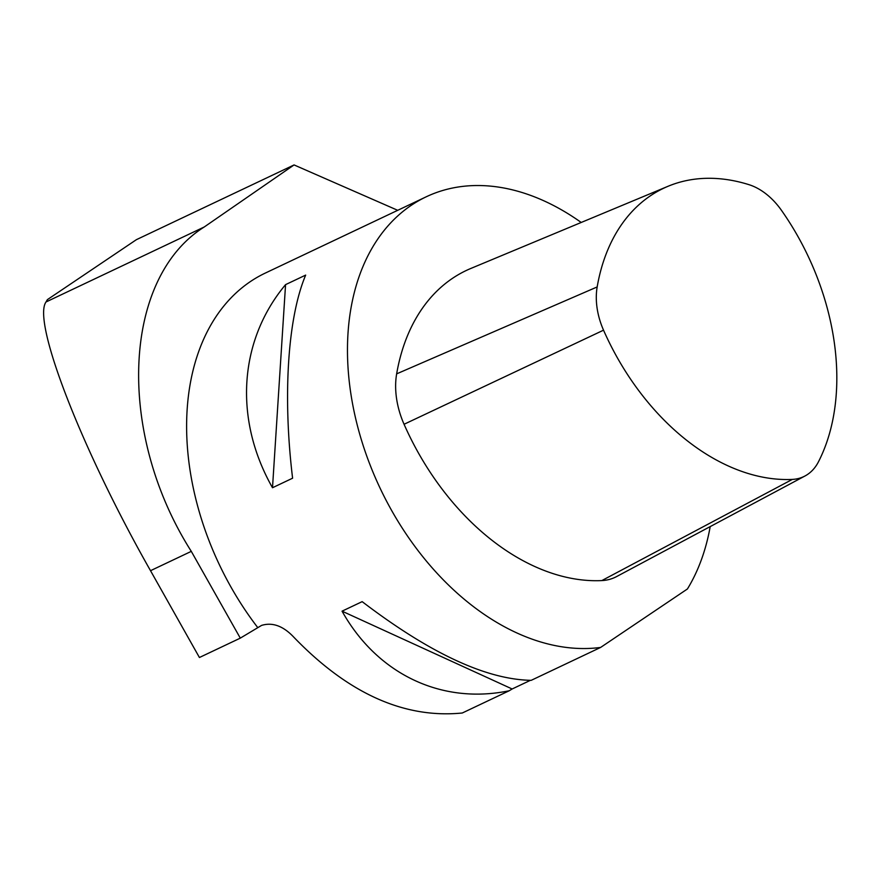 <?xml version="1.0" encoding="UTF-8"?>
<svg xmlns="http://www.w3.org/2000/svg" width="879" height="879" viewBox="0 0 879 879"><rect width="100%" height="100%" fill="white"/><g stroke="black" fill="none" stroke-linecap="round" stroke-linejoin="round"><path stroke-width="1.32" d="M397.715 210.312L294.069 164.933L136.399 239.67L47.389 299.629L46.027 301.969C31.875 321.384 81.681 449.477 150.518 570.691L199.423 657.503L240.297 638.132L261.568 625.409C272.138 622.156 282.555 625.727 292.806 636.132C347.425 693.19 403.922 718.813 462.288 713.001L509.238 690.751C441.599 704.804 377.322 674.204 342.052 611.169L362.159 601.643C429.963 653.317 486.307 679.555 531.202 680.335L600.632 647.427L687.422 588.974A243.747 166.549 64.6 0 0 710.199 526.598M285.565 284.631L305.672 275.105C287.697 317.528 282.642 396.099 292.597 478.198L272.501 487.735C233.66 419.316 238.714 340.744 285.565 284.631L272.501 487.735M581.206 222.464A243.747 166.549 64.6 0 0 426.271 196.775A243.747 166.549 64.6 0 0 369.861 464.376A243.747 166.549 64.6 0 0 600.632 647.427M257.547 627.32A243.747 166.549 -115.4 0 1 265.447 273.006L426.271 196.775M294.069 164.933L204.247 226.98C122.489 278.203 115.94 432.831 191.292 551.364L240.297 638.132M342.052 611.169L512.149 688.982L530.345 680.357M509.238 690.751L512.149 688.982M748.996 184.678A215.256 147.079 64.6 0 0 668.073 186.271A215.256 147.079 64.6 0 0 597.171 286.939A61.695 42.148 64.6 0 0 603.532 330.174A215.256 147.079 64.6 0 0 792.342 479.407A61.695 42.148 64.6 0 0 805.01 475.978A61.695 42.148 64.6 0 0 818.448 461.827A215.256 147.079 64.6 0 0 781.464 210.334A61.695 42.148 64.6 0 0 748.996 184.678M668.073 186.271L470.913 268.425A225.463 154.056 64.6 0 0 396.649 373.861A71.902 49.136 64.6 0 0 404.065 424.271A225.463 154.056 64.6 0 0 601.84 580.579A71.902 49.136 64.6 0 0 616.597 576.58L805.01 475.978M150.518 570.691L191.292 551.364M46.027 301.969L204.247 226.98M792.342 479.407L601.84 580.579M603.532 330.174L404.065 424.271M597.171 286.939L396.649 373.861"/></g></svg>
